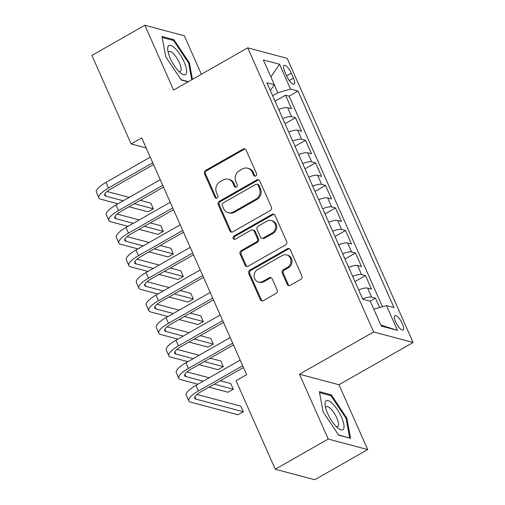 <?xml version="1.0" encoding="UTF-8"?>
<svg xmlns="http://www.w3.org/2000/svg" width="505" height="505" viewBox="0 0 505 505"><rect width="100%" height="100%" fill="white"/><g stroke="black" fill="none" stroke-linecap="round" stroke-linejoin="round"><path stroke-width="0.76" d="M255.776 175.999A1.767 1.597 -75.1 0 0 256.546 173.619L246.124 150.105A2.525 2.279 -75.1 0 0 243.063 149.076L205.636 170.4A2.525 2.279 -75.1 0 0 204.538 173.796L214.96 197.316A1.767 1.597 -75.1 0 0 217.106 198.036A1.767 1.597 -75.1 0 0 217.87 195.656L216.525 192.613A8.086 7.304 -75.1 0 1 220.035 181.737L223.159 179.963A8.086 7.304 -75.1 0 1 228.38 179.237A8.086 7.304 -75.1 0 1 232.95 183.252L234.295 186.301A1.767 1.597 -75.1 0 0 236.441 187.02A1.767 1.597 -75.1 0 0 237.211 184.641L235.86 181.598A8.086 7.304 -75.1 0 1 239.376 170.722L242.495 168.941A8.086 7.304 -75.1 0 1 247.715 168.215A8.086 7.304 -75.1 0 1 252.285 172.237L253.636 175.279A1.767 1.597 -75.1 0 0 255.776 175.999M402.441 323.743A8.238 2.639 60.3 0 0 394.948 315.675A8.238 2.639 60.3 0 0 395.611 321.925A8.238 2.639 60.3 0 0 403.104 329.986A8.238 2.639 60.3 0 0 402.441 323.743M287.225 284.29A2.525 2.279 -75.1 0 0 290.287 285.319L300.791 279.334A2.525 2.279 -75.1 0 0 301.889 275.938L290.312 249.817A2.525 2.279 -75.1 0 0 287.25 248.788L249.823 270.118A2.525 2.279 -75.1 0 0 248.725 273.514L260.302 299.635A2.525 2.279 -75.1 0 0 263.364 300.664L276.046 293.437A2.525 2.279 -75.1 0 0 277.144 290.04L272.189 278.861A2.525 2.279 -75.1 0 0 269.133 277.832L262.84 281.418A6.754 6.104 -75.1 0 1 258.478 282.024A6.754 6.104 -75.1 0 1 254.084 276.349A6.754 6.104 -75.1 0 1 257.594 269.575L282.232 255.536A6.754 6.104 -75.1 0 1 286.594 254.924A6.754 6.104 -75.1 0 1 290.987 260.599A6.754 6.104 -75.1 0 1 287.478 267.379L283.374 269.714A2.525 2.279 -75.1 0 0 282.276 273.117L287.225 284.29L288.292 284.574A2.525 2.279 -75.1 0 0 289.207 285.615M299.497 374.218L328.225 439.053L275.269 469.227L314.735 479.75L367.69 449.576L338.962 384.741L413.103 342.491L373.637 331.974L299.497 374.218L338.962 384.741M201.369 74.248L184.319 35.773L144.853 25.25L173.587 90.086L247.721 47.836L373.637 331.974M144.853 25.25L91.897 55.424L131.123 143.938L146.166 147.946M275.269 469.227L236.05 380.719L246.642 374.685L141.716 137.903L131.123 143.938M270.282 210.497A2.525 2.279 -75.1 0 0 271.381 207.1L259.804 180.979A2.525 2.279 -75.1 0 0 256.748 179.95L219.321 201.28A2.525 2.279 -75.1 0 0 218.223 204.677L229.8 230.798A2.525 2.279 -75.1 0 0 232.855 231.827L270.282 210.497M275.061 215.401L286.632 241.516A2.525 2.279 -75.1 0 1 285.533 244.919L248.113 266.242A2.525 2.279 -75.1 0 1 245.051 265.213L240.096 254.04A2.525 2.279 -75.1 0 1 241.194 250.638L256.37 241.99A2.525 2.279 -75.1 0 0 257.468 238.594L254.185 231.176A2.525 2.279 -75.1 0 0 251.124 230.147L235.324 239.155A1.767 1.597 -75.1 0 1 233.032 237.823A1.767 1.597 -75.1 0 1 233.948 236.056L271.999 214.373A2.525 2.279 -75.1 0 1 275.061 215.401M379.653 307.545L375.486 298.146L370.115 301.207M362.666 298.935A10.296 2.935 -23.9 0 1 371.592 297.11L367.596 288.09L371.491 289.125L365.494 275.597L354.977 281.588M352.673 276.386A10.296 2.935 -23.9 0 1 361.599 274.556L357.603 265.535L361.492 266.577L355.501 253.043L344.984 259.04M342.674 253.832A10.296 2.935 -23.9 0 1 351.606 252.008L347.61 242.987L351.499 244.022L345.508 230.495L334.992 236.485M332.681 231.284A10.296 2.935 -23.9 0 1 341.614 229.459L337.618 220.439L341.506 221.474L335.516 207.946L324.999 213.937M322.689 208.735A10.296 2.935 -23.9 0 1 331.621 206.905L327.625 197.884L331.514 198.926L325.523 185.392L315.006 191.389M312.696 186.181A10.296 2.935 -23.9 0 1 321.628 184.357L317.632 175.336L321.521 176.371L315.524 162.844L305.014 168.834M302.703 163.633A10.296 2.935 -23.9 0 1 311.635 161.802L307.633 152.788L311.528 153.823L305.531 140.295L295.015 146.286M292.711 141.084A10.296 2.935 -23.9 0 1 301.643 139.254L297.641 130.233L301.536 131.275L295.539 117.741L291.65 116.705A10.296 2.935 156.1 0 0 282.718 118.53M285.022 123.731L295.539 117.741M284.694 71.413L286.897 76.375A7.979 2.557 60.3 0 0 294.15 84.19A7.979 2.557 60.3 0 0 293.506 78.142L291.309 73.181A7.979 2.557 60.3 0 0 284.056 65.366A7.979 2.557 60.3 0 0 284.694 71.413M413.103 342.491L287.187 58.359L247.721 47.836M373.814 309.237L386.483 305.569L393.951 307.558L298.019 91.077L290.552 89.082L277.813 92.775L272.618 95.735M386.483 305.569L397.479 330.371L381.262 326.053L370.272 301.245L362.805 299.257L266.874 82.769L274.341 84.764L263.345 59.956L279.562 64.28L290.552 89.082M382.443 306.737L289.119 96.146L285.546 95.193L291.543 108.72L287.648 107.685A10.296 2.935 156.1 0 0 278.722 109.509M301.643 139.254L305.531 140.295M311.635 161.802L315.524 162.844M321.628 184.357L325.523 185.392M331.621 206.905L335.516 207.946M341.614 229.459L345.508 230.495M351.606 252.008L355.501 253.043M361.599 274.556L365.494 275.597M371.592 297.11L375.486 298.146M277.813 92.775L274.291 84.827M328.225 439.053L367.69 449.576M275.029 101.183L285.546 95.193M289.119 96.146L298.019 91.077M270.295 90.496L274.341 84.764M297.641 130.233A10.296 2.935 156.1 0 0 288.715 132.064M307.633 152.788A10.296 2.935 156.1 0 0 298.707 154.612M317.632 175.336A10.296 2.935 156.1 0 0 308.7 177.16M327.625 197.884A10.296 2.935 156.1 0 0 318.693 199.715M337.618 220.439A10.296 2.935 156.1 0 0 328.686 222.263M347.61 242.987A10.296 2.935 156.1 0 0 338.678 244.811M357.603 265.535A10.296 2.935 156.1 0 0 348.671 267.366M367.596 288.09A10.296 2.935 156.1 0 0 358.664 289.914M270.863 76.918L279.562 64.28M397.479 330.371L380.833 325.075M192.462 79.329L189.463 62.992L173.878 39.649L161.991 36.48L165.697 56.661L181.282 80.005L188.087 81.816M350.552 438.34L346.853 418.165L331.267 394.822L319.381 391.653L323.086 411.827L338.672 435.171L350.552 438.34M172.742 40.299L173.878 39.649M188.725 63.415L189.463 62.992M330.131 395.466L331.267 394.822M346.114 418.588L346.853 418.165M255.195 176.195A1.767 1.597 -75.1 0 1 254.703 175.563L253.352 172.521A8.086 7.304 -75.1 0 0 248.782 168.5L247.715 168.215M228.38 179.237L229.447 179.521A8.086 7.304 -75.1 0 1 234.017 183.536L235.362 186.585A1.767 1.597 -75.1 0 0 235.86 187.216M245.209 149.063A2.525 2.279 -75.1 0 0 244.13 149.36L206.703 170.684A2.525 2.279 -75.1 0 0 205.604 174.08L216.026 197.6A1.767 1.597 -75.1 0 0 216.525 198.231M258.895 179.938A2.525 2.279 -75.1 0 0 257.815 180.234L220.388 201.564A2.525 2.279 -75.1 0 0 219.29 204.961L230.861 231.082A2.525 2.279 -75.1 0 0 231.776 232.123M257.973 185.076A1.767 1.597 -75.1 0 0 255.833 184.357L222.983 203.073A1.767 1.597 -75.1 0 0 222.213 205.453L223.633 208.66A8.086 7.304 -75.1 0 0 228.203 212.681A8.086 7.304 -75.1 0 0 233.43 211.955L255.883 199.159A8.086 7.304 -75.1 0 0 259.4 188.283L257.973 185.076L259.04 185.36A1.767 1.597 -75.1 0 0 258.042 184.476L256.976 184.192M228.203 212.681L229.27 212.965A8.086 7.304 -75.1 0 0 234.497 212.239L233.43 211.955M259.04 185.36L260.46 188.567A8.086 7.304 -75.1 0 1 256.95 199.443L234.497 212.239M252.759 229.92L253.826 230.204A2.525 2.279 -75.1 0 1 255.252 231.46L258.535 238.878A2.525 2.279 -75.1 0 1 257.436 242.274L242.261 250.922A2.525 2.279 -75.1 0 0 241.163 254.324L246.118 265.497A2.525 2.279 -75.1 0 0 247.033 266.539M274.146 214.36A2.525 2.279 -75.1 0 0 273.066 214.657L235.014 236.34A1.767 1.597 -75.1 0 0 234.743 239.351M272.119 233.013A6.754 6.104 -75.1 0 0 275.629 226.24A6.754 6.104 -75.1 0 0 271.242 220.565A6.754 6.104 -75.1 0 0 266.874 221.171L258.194 226.12A2.525 2.279 -75.1 0 0 257.095 229.516L260.384 236.933A2.525 2.279 -75.1 0 0 263.44 237.962L272.119 233.013L273.186 233.297A6.754 6.104 -75.1 0 0 276.696 226.524A6.754 6.104 -75.1 0 0 272.309 220.849L271.242 220.565M261.811 238.19L262.878 238.474A2.525 2.279 -75.1 0 0 264.506 238.246L263.44 237.962M273.186 233.297L264.506 238.246M286.594 254.924L287.661 255.208A6.754 6.104 -75.1 0 1 292.054 260.883A6.754 6.104 -75.1 0 1 288.544 267.663L284.441 269.998A2.525 2.279 -75.1 0 0 283.343 273.401L288.292 284.574M258.478 282.024L259.545 282.308A6.754 6.104 -75.1 0 0 263.907 281.702L262.84 281.418M271.273 277.819A2.525 2.279 -75.1 0 0 270.194 278.116L263.907 281.702M289.397 248.776A2.525 2.279 -75.1 0 0 288.317 249.079L250.89 270.402A2.525 2.279 -75.1 0 0 249.792 273.798L261.369 299.919A2.525 2.279 -75.1 0 0 262.284 300.961M117.955 203.805L100.634 199.185A19.304 5.505 -23.9 0 1 98.873 197.954L96.373 192.317A19.304 5.505 -23.9 0 1 106.018 182.362L150.25 157.162M98.873 197.954A19.304 5.505 -23.9 0 1 108.518 187.999L152.744 162.799M153.533 164.58L111.188 188.712A12.865 3.674 156.1 0 0 104.756 195.347A12.865 3.674 156.1 0 0 105.93 196.167L123.252 200.788M134.362 203.749L153.337 208.811L150.844 203.174L140.308 200.365M107.079 191.502L129.198 197.398M153.337 208.811L148.041 211.829L129.065 206.766M184.091 61.919A16.728 5.359 60.3 0 0 173.164 46.731A16.728 5.359 60.3 0 0 167.717 49.837A16.728 5.359 60.3 0 0 170.223 58.22A16.728 5.359 60.3 0 0 181.143 73.402A16.728 5.359 60.3 0 0 184.091 61.919M178.966 71.495A11.451 3.668 60.3 0 0 180.317 71.445A11.451 3.668 60.3 0 0 179.395 62.765A11.451 3.668 60.3 0 0 168.979 51.548A11.451 3.668 60.3 0 0 168.247 52.69M162.174 37.484L173.568 40.52L188.668 63.138L191.717 79.752M188.378 81.652L181.08 79.708M332.385 403.47A16.728 5.359 60.3 0 0 325.106 405.01A16.728 5.359 60.3 0 0 336.702 427.009A16.728 5.359 60.3 0 0 338.533 428.575A16.728 5.359 60.3 0 0 343.526 422.925A16.728 5.359 60.3 0 0 332.385 403.47M336.355 426.662A11.451 3.668 60.3 0 0 337.706 426.618A11.451 3.668 60.3 0 0 337.239 419.017A11.451 3.668 60.3 0 0 330.56 408.608A11.451 3.668 60.3 0 0 326.369 406.714A11.451 3.668 60.3 0 0 325.637 407.857M349.359 438.024L338.47 434.881M319.564 392.65L330.958 395.686L346.064 418.31L349.649 437.86M127.948 226.354L110.627 221.739A19.304 5.505 -23.9 0 1 108.865 220.502L106.366 214.865A19.304 5.505 -23.9 0 1 116.011 204.916L160.243 179.711M108.865 220.502A19.304 5.505 -23.9 0 1 118.511 210.553L162.736 185.348M163.525 187.128L121.181 211.26A12.865 3.674 156.1 0 0 114.749 217.895A12.865 3.674 156.1 0 0 115.923 218.722L133.244 223.336M144.354 226.303L163.33 231.359L160.836 225.722L150.301 222.913M117.072 214.057L139.191 219.953M163.33 231.359L158.033 234.377L139.058 229.32M137.941 248.908L120.619 244.287A19.304 5.505 -23.9 0 1 118.858 243.056L116.358 237.419A19.304 5.505 -23.9 0 1 126.004 227.465L170.236 202.259M118.858 243.056A19.304 5.505 -23.9 0 1 128.504 233.102L172.735 207.896M173.524 209.682L131.174 233.815A12.865 3.674 156.1 0 0 124.741 240.449A12.865 3.674 156.1 0 0 125.915 241.27L143.237 245.891M154.347 248.851L173.322 253.908L170.829 248.271L160.293 245.462M127.064 236.605L149.183 242.501M173.322 253.908L168.026 256.925L149.051 251.869M147.94 271.456L130.612 266.836A19.304 5.505 -23.9 0 1 128.851 265.605L126.351 259.968A19.304 5.505 -23.9 0 1 135.996 250.013L180.228 224.813M128.851 265.605A19.304 5.505 -23.9 0 1 138.496 255.65L182.728 230.45M183.517 232.231L141.166 256.363A12.865 3.674 156.1 0 0 134.734 262.998A12.865 3.674 156.1 0 0 135.908 263.818L153.23 268.439M164.34 271.4L183.315 276.462L180.822 270.825L170.286 268.016M137.057 259.153L159.176 265.056M183.315 276.462L178.025 279.48L159.043 274.417M157.932 294.005L140.605 289.39A19.304 5.505 -23.9 0 1 138.843 288.153L136.344 282.516A19.304 5.505 -23.9 0 1 145.995 272.567L190.221 247.362M138.843 288.153A19.304 5.505 -23.9 0 1 148.489 278.204L192.721 252.999M193.51 254.779L151.159 278.911A12.865 3.674 156.1 0 0 144.727 285.546A12.865 3.674 156.1 0 0 145.901 286.373L163.222 290.987M174.332 293.954L193.308 299.01L190.814 293.373L180.279 290.564M147.05 281.708L169.169 287.604M193.308 299.01L188.018 302.028L169.036 296.972M167.925 316.559L150.597 311.939A19.304 5.505 -23.9 0 1 148.836 310.708L146.336 305.07A19.304 5.505 -23.9 0 1 155.988 295.116L200.214 269.91M148.836 310.708A19.304 5.505 -23.9 0 1 158.482 300.753L202.713 275.553M203.502 277.333L161.152 301.466A12.865 3.674 156.1 0 0 154.719 308.1A12.865 3.674 156.1 0 0 155.893 308.921L173.221 313.542M184.325 316.502L203.307 321.559L200.807 315.922L190.271 313.113M157.042 304.256L179.161 310.152M203.307 321.559L198.011 324.582L179.029 319.52M177.918 339.108L160.59 334.487A19.304 5.505 -23.9 0 1 158.829 333.256L156.329 327.619A19.304 5.505 -23.9 0 1 165.981 317.664L210.206 292.464M158.829 333.256A19.304 5.505 -23.9 0 1 168.474 323.301L212.706 298.101M213.495 299.882L171.144 324.014A12.865 3.674 156.1 0 0 164.712 330.649A12.865 3.674 156.1 0 0 165.886 331.469L183.214 336.09M194.318 339.051L213.299 344.113L210.8 338.476L200.264 335.667M167.035 326.804L189.154 332.707M213.299 344.113L208.003 347.131L189.022 342.068M187.91 361.662L170.583 357.041A19.304 5.505 -23.9 0 1 168.821 355.804L166.322 350.167A19.304 5.505 -23.9 0 1 175.974 340.219L220.199 315.013M168.821 355.804A19.304 5.505 -23.9 0 1 178.467 345.856L222.699 320.65M223.488 322.43L181.137 346.563A12.865 3.674 156.1 0 0 174.705 353.203A12.865 3.674 156.1 0 0 175.879 354.024L193.207 358.645M204.31 361.605L223.292 366.662L220.792 361.024L210.257 358.215M177.028 349.359L199.147 355.255M223.292 366.662L217.996 369.679L199.014 364.623M197.903 384.21L180.575 379.59A19.304 5.505 -23.9 0 1 178.814 378.359L176.321 372.722A19.304 5.505 -23.9 0 1 185.966 362.767L230.192 337.567M178.814 378.359A19.304 5.505 -23.9 0 1 188.46 368.404L232.691 343.204M233.48 344.984L191.13 369.117A12.865 3.674 156.1 0 0 184.697 375.752A12.865 3.674 156.1 0 0 185.872 376.572L203.199 381.193M214.303 384.153L233.285 389.216L230.785 383.573L220.249 380.764M187.02 371.907L209.139 377.803M233.285 389.216L227.989 392.233L209.013 387.171M243.473 367.533L201.123 391.665A12.865 3.674 156.1 0 0 194.69 398.3A12.865 3.674 156.1 0 0 195.864 399.12L243.277 411.764L237.981 414.782L190.568 402.138A19.304 5.505 -23.9 0 1 188.807 400.907L186.313 395.27A19.304 5.505 -23.9 0 1 195.959 385.315L240.184 360.115M188.807 400.907A19.304 5.505 -23.9 0 1 198.459 390.952L242.684 365.753M243.277 411.764L240.778 406.127L197.013 394.462M291.65 116.705L287.648 107.685M286.657 75.832L291.309 73.181M289.277 80.554L293.506 78.142M253.352 172.521L252.285 172.237M235.362 186.585L234.295 186.301M234.017 183.536L232.95 183.252M216.026 197.6L214.96 197.316M205.604 174.08L204.538 173.796M206.703 170.684L205.636 170.4M244.13 149.36L243.063 149.076M254.703 175.563L253.636 175.279M230.861 231.082L229.8 230.798M219.29 204.961L218.223 204.677M220.388 201.564L219.321 201.28M257.815 180.234L256.748 179.95M256.95 199.443L255.883 199.159M260.46 188.567L259.4 188.283M246.118 265.497L245.051 265.213M241.163 254.324L240.096 254.04M242.261 250.922L241.194 250.638M257.436 242.274L256.37 241.99M258.535 238.878L257.468 238.594M255.252 231.46L254.185 231.176M235.014 236.34L233.948 236.056M273.066 214.657L271.999 214.373M283.343 273.401L282.276 273.117M284.441 269.998L283.374 269.714M288.544 267.663L287.478 267.379M270.194 278.116L269.133 277.832M261.369 299.919L260.302 299.635M249.792 273.798L248.725 273.514M250.89 270.402L249.823 270.118M288.317 249.079L287.25 248.788M106.018 182.362L108.518 187.999M104.933 193.926L105.93 196.167M116.011 204.916L118.511 210.553M114.925 216.475L115.923 218.722M126.004 227.465L128.504 233.102M124.918 239.029L125.915 241.27M135.996 250.013L138.496 255.65M134.911 261.577L135.908 263.818M145.995 272.567L148.489 278.204M144.903 284.126L145.901 286.373M155.988 295.116L158.482 300.753M154.896 306.68L155.893 308.921M165.981 317.664L168.474 323.301M164.889 329.228L165.886 331.469M175.974 340.219L178.467 345.856M174.882 351.777L175.879 354.024M185.966 362.767L188.46 368.404M184.874 374.331L185.872 376.572M195.959 385.315L198.459 390.952M194.873 396.88L195.864 399.12"/></g></svg>
